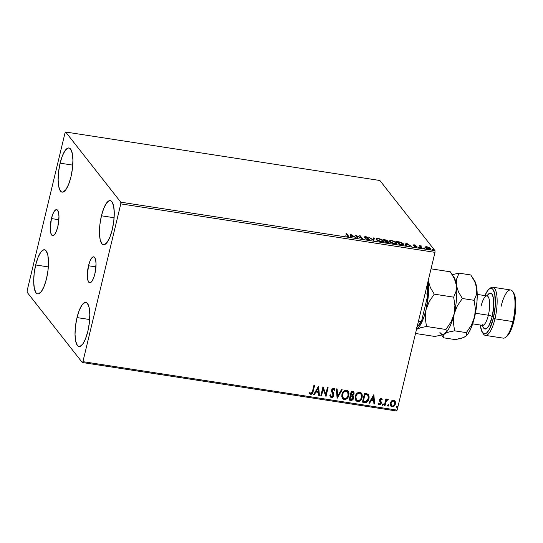<?xml version="1.0" encoding="UTF-8"?>
<svg xmlns="http://www.w3.org/2000/svg" width="543" height="543" viewBox="0 0 543 543"><rect width="100%" height="100%" fill="white"/><g stroke="black" fill="none" stroke-linecap="round" stroke-linejoin="round"><path stroke-width="0.81" d="M51.429 218.564L58.882 219.711L51.429 218.564L52.807 214.139L54.463 211.01L56.139 209.646L57.585 210.256L58.583 212.747L58.97 216.745L57.809 226.682A13.154 3.916 98.8 0 1 52.61 235.628A13.154 3.916 98.8 0 1 51.429 218.564A13.154 3.916 98.8 0 1 56.628 209.618A13.154 3.916 98.8 0 1 57.809 226.682L56.431 231.108L54.775 234.237L53.099 235.601L51.653 234.99L50.655 232.492L50.261 228.494L51.429 218.564M88.502 265.758L95.955 266.905L88.502 265.758L89.88 261.332L91.536 258.196L93.213 256.832L94.658 257.45L95.649 259.941L96.043 263.939L94.876 273.876A13.154 3.916 98.8 0 1 89.683 282.815A13.154 3.916 98.8 0 1 88.502 265.758A13.154 3.916 98.8 0 1 93.695 256.812A13.154 3.916 98.8 0 1 94.876 273.876L93.498 278.301L91.842 281.43L90.165 282.794L88.719 282.184L87.728 279.686L87.335 275.688L88.502 265.758M101.446 215.788L114.098 217.736L101.446 215.788L103.788 208.274L106.598 202.96L109.448 200.645L110.745 200.74L111.899 201.684L113.589 205.919L114.254 212.707L113.792 221.008L112.272 229.567A22.338 6.645 98.8 0 1 103.455 244.75A22.338 6.645 98.8 0 1 101.446 215.788A22.338 6.645 98.8 0 1 110.263 200.605A22.338 6.645 98.8 0 1 112.272 229.567L109.93 237.081L107.12 242.395L104.276 244.71L102.973 244.615L101.819 243.671L100.129 239.436L99.471 232.648L99.932 224.347L101.446 215.788M35.675 264.957L48.327 266.912L35.675 264.957L38.017 257.45L40.827 252.128L43.671 249.814L44.974 249.909L46.128 250.852L47.818 255.088L48.476 261.875L48.015 270.176L46.501 278.735A22.338 6.645 98.8 0 1 37.684 293.919A22.338 6.645 98.8 0 1 35.675 264.957A22.338 6.645 98.8 0 1 44.492 249.773A22.338 6.645 98.8 0 1 46.501 278.735L44.159 286.249L41.349 291.564L38.505 293.878L37.202 293.783L36.048 292.84L34.358 288.604L33.693 281.824L34.155 273.516L35.675 264.957M60.11 163.165L72.762 165.12L60.11 163.165L62.452 155.658L65.262 150.336L68.113 148.022L69.416 148.124L70.563 149.06L72.253 153.296L72.918 160.083L72.457 168.391L70.936 176.95A22.338 6.645 98.8 0 1 62.119 192.127A22.338 6.645 98.8 0 1 60.11 163.165A22.338 6.645 98.8 0 1 68.934 147.981A22.338 6.645 98.8 0 1 70.936 176.95L68.594 184.457L65.791 189.772L62.94 192.086L61.637 191.991L60.483 191.048L58.8 186.812L58.135 180.032L58.596 171.724L60.11 163.165M77.011 317.58L89.663 319.528L77.011 317.58L79.353 310.067L82.156 304.752L85.007 302.437L86.31 302.532L87.464 303.476L89.147 307.711L89.812 314.499L89.351 322.8L87.837 331.359A22.338 6.645 98.8 0 1 79.02 346.543A22.338 6.645 98.8 0 1 77.011 317.58A22.338 6.645 98.8 0 1 85.828 302.397A22.338 6.645 98.8 0 1 87.837 331.359L85.495 338.873L82.685 344.187L79.835 346.502L78.531 346.407L77.384 345.463L75.694 341.228L75.029 334.44L75.491 326.139L77.011 317.58M82.285 362.507L396.485 410.976L397.116 410.128L82.916 361.652L120.797 203.869L434.997 252.346L397.116 410.128L434.997 252.346L434.97 250.656L120.777 202.179L65.662 132.024L379.862 180.493L434.97 250.656L379.862 180.493L65.662 132.024L65.031 132.872L27.15 290.654L27.17 292.344L82.285 362.507L82.916 361.652L120.797 203.869L120.777 202.179L65.662 132.024L65.031 132.872L27.15 290.654L27.17 292.344L82.285 362.507L82.916 361.652L397.116 410.128L396.485 410.976L82.285 362.507M429.812 248.382L430.266 248.789L430.389 248.28L429.119 247.418L426.995 246.78L425.189 247.133L426.526 248.327L429.289 249.061L430.531 248.551L429.119 247.418L426.459 246.719L425.413 246.848L425.291 247.357L427.198 247.045L429.703 248.178L429.669 249.067M420.906 247.751L421.592 247.859L420.56 246.298L421.66 246.027L419.23 245.619L420.906 247.751L421.592 247.859L420.56 246.427L421.66 246.027L419.23 245.619L420.906 247.751M414.431 244.845L413.583 244.879L413.644 245.287L416.372 246.658L414.404 246.529L417.065 246.929L414.241 245.3L415.999 245.355L414.431 244.845L413.562 245.205L416.332 246.549L414.404 246.529L416.047 247.038L417.01 246.644L414.241 245.3L415.999 245.355L414.431 244.845M401.087 244.696L403.517 244.588L402.757 243.203L400.591 242.185L396.716 241.452L399.01 244.377L401.087 244.696C403.395 244.961 404.162 244.662 403.395 243.8L400.279 242.097L396.716 241.452L399.01 244.377L401.087 244.696M385.713 242.327L388.347 242.673L388.964 242.097L386.962 241.133L387.403 240.807L386.718 240.182L383.419 239.402L385.713 242.327L387.505 242.599C388.849 242.748 389.331 242.578 388.964 242.097L386.962 241.133L387.315 240.637L383.419 239.402L385.713 242.327M373.679 240.468L374.365 238.004L373.618 237.888L373.184 239.768L368.521 237.101L373.794 240.488L374.365 238.004L373.618 237.888L373.184 239.768L368.521 237.101L373.679 240.468M358.095 238.065L356.384 235.886L362.561 238.75L360.267 235.832L359.581 235.723L361.292 237.902L355.108 235.031L357.403 237.956L358.095 238.065L356.384 235.886L362.561 238.75L360.267 235.832L359.581 235.723L361.292 237.902L355.108 235.031L357.403 237.956L358.095 238.065M347.581 235.581L347.527 236.212L345.504 235.893L348.626 236.334L346.739 233.741L346.054 233.633L347.581 235.581L347.221 236.185L345.504 235.893L348.626 236.334L346.739 233.741L346.054 233.633L347.581 235.581L347.221 236.185M350.751 234.359L350.181 236.843L350.934 236.958L351.117 236.164L353.629 236.551L356.032 237.746L350.751 234.359L350.181 236.843L350.934 236.958L351.117 236.164L353.629 236.551L356.032 237.746L350.751 234.359M368.643 239.056L367.726 239.606L365.934 238.934L368.473 239.714L369.267 239.619L369.335 239.164L365.364 237.182L367.604 237.25L365.704 236.599L364.543 236.816L368.568 238.981L368.045 239.388L365.561 238.716L368.073 239.667L369.335 239.164L365.317 237.128L367.815 237.366L365.704 236.599L364.638 237.04L368.195 238.737L368.582 239.741M376.326 239.599L380.148 241.499L382.374 241.744L383.412 241.14L382.299 239.897L379.333 238.737L376.645 238.581L376.15 238.927L376.326 239.599C376.944 240.427 378.498 241.112 380.969 241.655C383.154 241.825 383.894 241.492 383.195 240.651C382.577 239.809 381.01 239.124 378.505 238.574C376.347 238.418 375.62 238.757 376.326 239.599L376.123 239.001M389.623 241.655L393.444 243.549L395.671 243.793L396.709 243.196L395.596 241.954L392.63 240.787L389.942 240.63L389.44 240.977L389.623 241.655C390.241 242.483 391.795 243.169 394.266 243.712C396.451 243.882 397.191 243.542 396.485 242.701C395.867 241.866 394.306 241.173 391.802 240.63C389.643 240.468 388.917 240.814 389.623 241.655L389.419 241.051M406.001 242.884L405.431 245.368L406.178 245.484L406.361 244.689L408.872 245.076L411.275 246.271L406.001 242.884L405.431 245.368L406.178 245.484L406.361 244.689L408.872 245.076L411.275 246.271L406.001 242.884M418.565 247.214L419.698 247.527L418.945 247.058M423.839 248.022L424.965 248.341L424.219 247.873M432.438 249.352L433.565 249.665L432.819 249.196L433.579 249.529L432.819 249.196L432.73 249.549L432.819 249.196M391.591 400.883L390.546 402.485L390.234 404.257L390.634 405.811L391.523 406.666L392.677 406.843L394.266 405.981L395.236 404.44L395.542 402.635L395.182 401.202L394.238 400.245L392.847 400.13L391.591 400.883L390.363 403.089L390.845 406.123L392.087 406.829C393.879 406.7 394.985 405.716 395.413 403.863L394.937 400.809L393.702 400.089L391.591 400.883M384.315 405.512L385.007 405.614L386.392 400.788L387.03 400.076L387.763 400.123L388.055 399.288L387.152 399.309L386.338 400.069L386.568 399.105L385.876 399.003L384.315 405.512L385.007 405.614L386.175 401.209L388.259 399.485L387.79 399.18L386.338 400.069L386.568 399.105L385.876 399.003L384.315 405.512M381.804 398.555L382.245 399.281L380.833 398.141L379.421 399.655L379.503 400.978L380.589 402.499L380.467 403.497L379.706 404.067L378.736 403.232L378.2 403.768L379.564 404.888L381.064 403.856L381.315 402.173L380.114 399.729L380.833 398.956L381.709 399.777L382.245 399.281L381.138 398.155L379.421 399.655L379.401 400.693L380.609 403.144L379.516 404.06L378.736 403.232L378.356 404.155M364.502 402.451L366.491 402.275L367.767 401.216L368.867 399.03L369.186 396.892L368.086 394.177L364.563 393.227L362.425 402.132L364.502 402.451C366.966 402.499 368.453 401.229 368.969 398.643L368.487 394.578L364.563 393.227L362.425 402.132L364.502 402.451M349.129 400.082L351.857 400.3L353.493 398.61L353.615 396.736L352.767 395.664L353.887 394.422L354.145 393.03L353.697 391.863L352.529 391.367L351.267 391.177L349.129 400.082L350.914 400.361C352.366 400.361 353.269 399.628 353.629 398.155L353.323 396.152L352.767 395.664L354.056 393.892L353.792 391.971L351.267 391.177L349.129 400.082M337.094 398.223L342.212 389.779L341.459 389.664L337.665 396.085L337.115 388.992L336.361 388.876L337.203 398.243L342.212 389.779L341.459 389.664L337.665 396.085L337.115 388.992L336.361 388.876L337.094 398.223M321.504 395.82L323.092 389.195L325.976 396.512L328.115 387.6L327.422 387.498L325.827 394.137L322.956 386.806L320.818 395.711L321.504 395.82L320.852 395.575L321.504 395.82L323.092 389.195L325.976 396.512L328.115 387.6L327.422 387.498L325.827 394.137L322.956 386.806L320.818 395.711L321.504 395.82M312.476 391.333L311.465 393.39L310.644 393.356L309.829 392.48L309.313 393.112L310.759 394.401L312.49 393.478L314.587 385.516L313.902 385.408L312.476 391.333L310.969 393.485L309.829 392.48L309.313 393.112L310.759 394.401C312.232 394.143 313.026 393.193 313.141 391.53L314.587 385.516L313.902 385.408L312.476 391.333M318.598 386.134L313.596 394.598L314.343 394.713L315.945 392.005L318.456 392.392L318.693 395.385L319.44 395.501L318.598 386.134L319.44 395.501L318.598 386.134L313.596 394.598L314.343 394.713L315.945 392.005L318.456 392.392L318.693 395.385L319.44 395.501L318.68 395.236L319.311 395.331L318.592 386.141M334.42 388.639L335.024 389.996L334.481 388.713L333.66 388.225L331.563 390.057L331.59 391.462L333.151 395.338L331.535 396.655L330.49 394.958L329.825 395.324L330.409 397.008L331.366 397.578L332.621 397.266L333.517 396.275L333.769 393.804L332.262 390.125L333.226 389.127L334.359 390.458L335.024 389.996L334.21 388.449L333.287 388.218L331.827 389.351L331.481 390.77L333.063 394.218L333.11 395.474L332.587 396.315L331.535 396.655L330.49 394.958L329.825 395.324L329.974 396.044L331.366 397.578L330.348 396.926M341.934 394.394L341.825 396.804L342.857 398.888L344.269 399.567L345.898 399.343L347.269 398.345L348.586 396.207L349.02 393.784L348.735 392.209L347.649 390.675L346.054 390.166L344.106 390.879L342.681 392.521L341.934 394.394L342.599 398.603L344.269 399.567C346.739 399.349 348.253 397.965 348.823 395.413L348.178 391.184L346.461 390.2C344.004 390.444 342.49 391.842 341.934 394.394M355.231 396.444L355.122 398.854L356.154 400.938L357.565 401.623L359.195 401.392L360.566 400.395L361.882 398.257L362.317 395.833L362.032 394.259L360.946 392.725L359.351 392.216L357.403 392.928L355.977 394.571L355.231 396.444L355.896 400.653L357.565 401.623C360.036 401.399 361.55 400.015 362.12 397.462L361.475 393.241L359.758 392.25C357.301 392.501 355.787 393.899 355.231 396.444M373.849 394.659L368.84 403.123L369.593 403.239L371.195 400.524L373.706 400.91L373.937 403.911L374.69 404.026L373.849 394.659L374.69 404.026L373.849 394.659L368.84 403.123L369.593 403.239L371.195 400.524L373.706 400.91L373.937 403.911L374.69 404.026L373.93 403.761L374.555 403.856L373.842 394.666M382.292 404.549L382.951 405.343L383.412 404.209L382.91 403.89L382.381 404.297L382.686 405.377L383.433 404.725L383.039 403.89L382.292 404.549L382.686 405.377M387.559 405.363L388.218 406.157L388.686 405.024L388.177 404.705L387.654 405.105L387.96 406.191L388.707 405.54L388.313 404.705L387.559 405.363L387.96 406.191M396.159 406.687L396.818 407.488L397.279 406.354L396.777 406.028L396.254 406.435L396.553 407.515L397.306 406.863L396.913 406.035L396.159 406.687L396.553 407.515M309.442 393.37L310.881 394.252L312.361 393.308L314.424 385.489L313.012 391.36C312.897 393.023 312.103 393.98 310.63 394.232L309.653 393.661M318.327 392.222L315.816 391.836L314.343 394.713L313.671 394.462L314.214 394.551L315.816 391.836L318.327 392.222M318.008 388.123L316.46 391.136L318.008 388.123L318.381 391.428L316.46 391.136L318.008 388.123M323.024 386.82L325.827 394.137L323.024 386.82M327.945 387.58L325.976 396.512L327.945 387.58M322.963 389.026L321.375 395.65L322.963 389.026M331.535 396.655L330.911 396.22M330.938 396.247L330.361 394.788L331.406 396.492M333.87 389.358L333.3 388.964L334.359 390.458L335.024 389.996L334.298 390.247L334.895 389.826L334.081 388.286M333.436 389.134L332.262 390.125L333.809 389.27M332.397 391.34L332.133 389.955L333.035 392.358L332.397 391.34M333.83 395.46L332.907 392.189L333.83 395.46L331.237 397.408L333.83 395.46M330.3 396.865L332.099 397.313L333.572 395.711L333.64 393.641L332.418 391.428M332.357 391.327L332.085 390.268L332.533 389.229L333.3 388.964L333.945 389.487M334.59 388.944L334.352 388.55M336.993 388.971L337.665 396.085L336.993 388.971M342.002 389.745L337.081 398.067L342.002 389.745M348.111 391.103L348.687 395.243C348.124 397.795 346.604 399.18 344.14 399.404L342.531 398.514M342.66 398.65L344.961 399.41L347.14 398.182L348.687 395.243L348.599 392.039M348.267 391.333L347.764 390.709M343.21 397.931L342.395 396.254L342.423 394.652M347.561 391.87L346.142 390.946L347.635 391.958L348.138 395.304C347.683 397.367 346.461 398.481 344.466 398.65L343.156 397.883L342.49 394.327L342.952 393.071L345.151 391.035L346.461 391.021L347.588 391.903M342.49 394.327L342.619 394.496C343.074 392.446 344.289 391.32 346.271 391.116L346.142 390.946C344.16 391.15 342.938 392.284 342.49 394.327L343.088 397.795M353.724 391.89L354.056 393.892L352.638 395.494L353.853 393.994L353.703 391.856M353.249 396.071L353.5 397.985C353.14 399.458 352.231 400.191 350.785 400.191L349.163 399.94L351.253 400.211L352.556 399.641L353.568 397.632L353.16 395.949M352.556 399.641L352.889 399.281M352.651 396.594L352.991 397.788L352.176 399.214L350.031 399.275L350.697 395.793L350.031 399.275L350.832 395.962L352.651 396.594L350.697 395.793L352.244 396.288L352.943 398.046L350.819 399.397L350.031 399.275L350.697 395.793L352.516 396.431M352.319 392.134L353.167 392.63L352.319 392.134M350.921 394.883L351.599 392.026L353.228 392.691L353.371 393.804L351.05 395.046L351.599 392.026L350.921 394.883M352.448 392.304L353.303 392.793L353.12 394.415L352.373 395.08L351.05 395.046L351.735 392.195L352.448 392.304M361.407 393.152L361.984 397.3C361.421 399.845 359.9 401.236 357.437 401.453L355.828 400.564M355.95 400.7L358.258 401.46L360.437 400.232L361.984 397.3L361.896 394.089M361.563 393.383L361.061 392.759M356.507 399.981L355.631 397.673L356.595 394.537L358.774 393.003L360.05 393.2L360.885 393.953M360.857 393.919L359.439 393.003L360.932 394.008L361.428 397.354C360.98 399.417 359.758 400.537 357.762 400.7L356.452 399.933L355.787 396.383L356.384 399.845M355.916 396.546C356.364 394.496 357.586 393.37 359.568 393.166L359.439 393.003C357.45 393.207 356.235 394.333 355.787 396.383L357.158 394.177L358.265 393.376L359.887 393.241L361.02 394.123L361.584 396.057L361.339 397.68L360.62 399.2L359.072 400.517L357.762 400.7L356.642 400.15L355.821 398.474L355.916 396.546M368.419 394.496L368.84 398.474C368.324 401.06 366.83 402.329 364.367 402.288L366.722 401.901L368.297 400.001L369.05 396.729L368.283 394.327M366.824 394.49L364.896 394.082L367.91 395.331L368.283 398.535L365.962 401.494L363.328 401.325L364.896 394.082L363.199 401.162L364.896 394.082L366.342 394.347M373.577 400.748L371.066 400.361L369.593 403.239L368.921 402.987L369.457 403.069L371.066 400.361L373.577 400.748M373.251 396.648L371.711 399.655L373.251 396.648L373.632 399.953L371.711 399.655L373.251 396.648M380.378 400.782L381.315 402.173L379.957 399.723L380.141 400.347L380.032 399.417L380.786 398.786L380.114 399.729L380.86 398.793L381.709 399.777L382.245 399.281L381.62 399.573L382.116 399.119L381.702 398.413M380.989 398.956L381.709 399.777M380.908 401.406L380.141 400.347M380.012 400.184L380.534 400.958M381.301 403.211L381.186 402.003L381.301 403.211L379.265 404.705L381.301 403.211M378.2 403.768L379.401 404.868L378.423 404.236M379.516 404.06L378.736 403.232M378.607 403.062L379.381 403.89L378.607 403.062M379.801 401.453L380.589 402.499M379.89 401.542L380.324 402.071M378.885 403.585L378.661 403.198M378.24 403.992L379.435 404.718L380.616 404.141L381.24 402.519L380.738 401.196M378.505 404.325L378.858 404.569M380.86 398.793L381.315 399.112M383.433 404.725L382.34 405.112M382.32 405.098L383.134 404.922L383.141 403.836M386.399 399.085L386.338 400.069L386.399 399.085M388.116 399.336L387.763 400.123L387.356 399.791L386.039 401.046L385.007 405.614L384.349 405.37L384.872 405.451L386.256 400.619L388.116 399.336M388.707 405.54L387.614 405.926L388.483 405.621L388.415 404.65M394.87 400.727L395.277 403.7C394.856 405.546 393.743 406.537 391.951 406.659L390.777 406.035M390.505 405.641L391.666 406.598L393.322 406.435M393.139 406.524L395.202 403.985L395.338 401.861L394.754 400.578M391.388 405.485L390.817 403.911L391.578 401.637L393.152 400.707L394.381 401.467M394.279 401.304L393.376 400.72L394.347 401.386L394.72 403.768C394.422 405.146 393.607 405.899 392.277 406.028L391.381 405.499L390.919 403.035L391.313 405.411M391.055 403.198C391.354 401.813 392.175 401.039 393.512 400.89L393.376 400.72C392.039 400.877 391.225 401.644 390.919 403.035L392.623 401.033L394.266 401.284L394.768 403.544L393.553 405.669L392.494 406.049L391.517 405.648L391.055 403.198M397.306 406.863L396.207 407.257M396.193 407.243L397.082 406.945L397.008 405.974M318.381 391.428L316.46 391.136L318.137 388.293L318.381 391.428M348.138 395.304L346.896 397.68L345.131 398.657L343.549 398.27L342.531 396.424L343.081 393.241L344.262 391.754L345.613 391.123L346.889 391.313L347.92 392.399L348.138 395.304M365.032 394.245L367.401 394.87L368.398 396.512L367.808 399.838L365.724 401.542L363.328 401.325L365.032 394.245M373.632 399.953L371.711 399.655L373.387 396.818L373.632 399.953M348.436 236.612L346.522 234.237L346.739 233.741L346.617 234.25L348.172 236.225L348.294 235.716L348.375 236.51M350.635 234.868L350.866 234.379L350.744 234.888L351.314 235.262L350.635 234.868M350.995 236.673L351.117 236.164L350.995 236.673M351.24 235.581L351.05 236.415L351.362 235.071L353.038 236.456L351.172 235.906L351.362 235.071L351.24 235.581M355.76 235.859L356.323 236.13L355.76 235.859M360.05 236.32L360.267 235.832L360.145 236.341L361.794 238.438L360.05 236.32M356.262 236.395L356.384 235.886L356.262 236.395L357.498 237.97L356.262 236.395M368.521 239.565L368.073 239.246M364.516 237.549L365.582 237.108M365.317 237.128L365.928 236.897M365.806 237.406L365.195 237.637L365.806 237.406M369.22 239.639L369.335 239.164L369.22 239.639M365.378 237.081L364.543 237.148M373.496 238.397L374.242 238.513L374.365 238.004L373.788 240.481L374.242 238.513L373.496 238.397M376.143 239.287L376.998 239.008L376.211 239.225M382.503 240.542L382.51 241.248L380.65 241.601L377.012 239.707L376.91 240.142L377.012 239.707C376.442 239.029 377.032 238.757 378.77 238.879L382.503 240.542C383.08 241.221 382.482 241.492 380.711 241.357L377.012 239.707L377.018 238.995L378.505 238.574L382.503 240.542L382.408 241.737M382.618 240.719L383.073 241.16L383.195 240.651L383.249 241.465M383.406 241.235L383.195 240.651M383.29 241.649L382.469 240.603M382.51 241.255L382.374 241.764M376.815 240.108L376.754 239.646M377.012 239.707L376.842 239.225L376.774 240.04M383.894 239.999L384.281 240.06L383.894 239.999M386.684 240.753L385.367 241.051L384.342 239.809L384.96 241.255L384.342 239.809L386.63 240.535L385.082 240.746L384.96 241.255L384.342 239.809L387.145 241.099M387.207 241.078L387.315 240.637L387.207 241.078M386.962 241.133L387.315 240.637M388.842 242.599L388.964 242.097L388.842 242.599M388.951 242.904L388.964 242.097M387.193 241.146L386.596 240.692M388.272 241.988L386.894 242.504L386.107 242.382L385.313 241.044L387.926 241.716L388.272 241.988L386.955 242.253L386.168 242.13L385.313 241.044L385.191 241.554L385.808 242.341L385.313 241.044L386.786 241.302L388.272 241.988L388.218 242.68M386.63 240.535L386.568 241.255M395.799 242.592L395.793 243.305L393.946 243.658L390.308 241.757L390.207 242.192L390.308 241.757C389.738 241.078 390.329 240.807 392.066 240.929L395.799 242.592C396.376 243.278 395.779 243.549 394.008 243.407L390.308 241.757L390.315 241.044L391.802 240.63L395.799 242.592L395.704 243.787M395.915 242.769L396.363 243.21L396.485 242.701L396.546 243.515M396.702 243.291L396.485 242.701M396.587 243.705L395.766 242.653M395.799 243.298L395.671 243.814M390.112 242.164L390.05 241.703M390.308 241.757L390.139 241.275L390.071 242.09M397.191 242.056L397.578 242.11L397.191 242.056M402.811 243.841L401.915 244.805L400.143 244.547L397.639 241.859L397.517 242.368L399.105 244.391L397.517 242.368L397.639 241.859L400.639 242.463L402.709 243.692L401.983 244.506L399.404 244.438L397.639 241.859L400.137 242.314L403.273 244.309L403.395 243.8L403.469 244.628M403.619 244.404L403.395 243.8M403.483 244.676L402.635 243.712M402.709 243.692L402.668 244.839M405.886 243.393L406.116 242.904L405.994 243.413L406.564 243.787L405.886 243.393M406.239 245.192L406.361 244.689L406.239 245.192M406.49 244.106L406.3 244.941L406.612 243.597L408.282 244.981L406.422 244.431L406.612 243.597L406.49 244.106M414.241 245.3L414.682 245.11M416.352 246.76L416.529 246.278L416.888 247.153M416.922 247.024L417.01 246.644L416.922 247.024M416.97 247.384L417.01 246.644M416.332 246.549L415.762 246.76M413.44 245.714L414.309 245.355L413.59 245.341M416.807 247.065L416.284 246.732M419.332 247.54L419.712 247.391M420.581 246.352L420.038 246.549L419.915 245.721L420.038 246.549L420.16 246.04L420.038 246.549L420.961 246.379M421.056 246.624L420.438 246.936L421.178 246.115M420.56 246.427L421.001 247.771L420.431 246.868M424.606 248.355L424.986 248.199M425.223 248.015L425.413 246.848L425.345 247.506L428.732 248.993C430.327 249.128 430.877 248.891 430.389 248.28L430.348 248.911M430.409 249.203L430.389 248.28M425.413 246.848L425.345 247.506M426.336 247.228L425.203 247.418M430.382 248.979L429.798 248.368M429.703 248.178L429.275 248.775L427.056 248.3L426.031 247.615L427.198 247.045L429.703 248.178L428.468 248.952L426.031 247.615L425.936 248.008L425.916 247.289L425.793 247.913M433.199 249.685L433.579 249.529M353.099 236.205L351.172 235.906L351.362 235.071L353.099 236.205M408.343 244.73L406.422 244.431L406.612 243.597L408.343 244.73M426.031 247.615L425.936 247.228M120.777 202.179L434.97 250.656L434.997 252.346L120.797 203.869L120.777 202.179M416.542 327.443L417.35 326.791A27.612 8.213 -81.2 0 0 421.796 320.2L427.66 295.772A27.612 8.213 -81.2 0 0 427.653 282.937L427.911 291.863L427.66 295.772L427.266 294.102A28.426 8.457 -81.2 0 0 427.327 284.288A28.426 8.457 98.8 0 1 427.266 294.102L425.054 293.763L427.266 294.102L427.66 295.772L421.796 320.2L420.662 321.626L418.443 321.286L420.662 321.626A28.426 8.457 98.8 0 1 417.078 326.967A28.426 8.457 -81.2 0 0 420.662 321.626L421.796 320.2L420.492 322.766L417.329 326.805M485.354 335.384L503.239 338.146A24.367 7.249 -81.2 0 0 512.857 321.578L494.978 318.822A24.367 7.249 -81.2 0 0 496.709 294.659A24.367 7.249 -81.2 0 0 490.37 288.082L489.019 289.175A23.01 6.842 98.8 0 1 495.006 295.385A23.01 6.842 98.8 0 1 493.37 318.205L494.978 318.822L512.857 321.578L513.807 321.361A23.01 6.842 -81.2 0 0 513.671 292.976L512.714 291.523A24.367 7.249 98.8 0 1 512.857 321.578A24.367 7.249 -81.2 0 0 510.671 289.982L492.786 287.227A24.367 7.249 98.8 0 1 494.978 318.822A24.367 7.249 98.8 0 1 485.354 335.384A24.367 7.249 98.8 0 1 482.849 333.022M489.012 289.175L487.526 290.79L484.906 295.596A23.01 6.842 98.8 0 1 489.019 289.175L490.458 288.408L491.802 288.509L492.99 289.48L494.727 293.838L495.318 304.996L493.37 318.205L489.548 329.031L486.576 333.035L485.13 333.809L483.793 333.707L481.614 330.938L480.365 325.026A23.01 6.842 98.8 0 0 482.354 332.391A23.01 6.842 98.8 0 0 493.37 318.205L494.978 318.822A24.367 7.249 -81.2 0 1 483.311 333.843L482.354 332.391M501.046 306.544A24.367 7.249 98.8 0 1 512.714 291.523M482.211 325.291A14.892 4.425 -81.2 0 0 488.34 315.232A3.251 0.828 -166.5 0 1 492.189 316.705A18.136 5.396 98.8 0 1 482.483 325.352M489.684 288.72A24.367 7.249 98.8 0 1 492.786 287.227M482.992 325.325L483.195 325.685L482.462 325.352A14.892 4.425 -81.2 0 0 488.34 315.232L475.424 313.236L488.34 315.232A14.892 4.425 -81.2 0 0 486.996 295.921A18.136 5.396 98.8 0 1 493.139 296.967A18.136 5.396 98.8 0 1 492.189 316.705L493.723 306.286L493.261 297.496L491.89 294.055L490.953 293.295L488.754 293.824L487.017 295.921L487.804 295.82L487.499 296.098M451.308 273.231L454.267 278.416L456.351 285.156L455.998 291.476L453.676 297.157L454.925 305.471L454.138 313.99A29.777 8.858 98.8 0 1 445.294 333.219A29.777 8.858 -81.2 0 0 445.335 333.192A29.777 8.858 -81.2 0 0 454.138 313.99A29.777 8.858 -81.2 0 0 456.351 285.156A29.777 8.858 -81.2 0 0 453.968 277.256L450.337 271.805L431.04 268.833L450.337 271.805L454.267 278.416L456.351 285.156L455.998 291.476L453.676 297.157L434.271 294.163L430.341 287.559L428.223 280.561A29.777 8.858 98.8 0 1 428.251 280.819A29.777 8.858 98.8 0 1 426.045 309.653L429.255 301.521L434.271 294.163L453.676 297.157L454.925 305.471L454.138 313.99L450.928 322.121L445.912 329.479L426.506 326.486L425.257 318.171L426.045 309.653A29.777 8.858 98.8 0 1 416.61 329.302L420.669 327.7L426.506 326.486L445.912 329.479L446.353 331.651L444.71 333.64L440.651 335.241L434.814 336.456L415.517 333.477L434.814 336.456L440.651 335.241L448.769 332.031L454.606 330.823L453.357 322.488L454.138 313.99L450.928 322.121L445.912 329.479L446.353 331.651L444.71 333.64A29.777 8.858 98.8 0 1 439.884 332.35M416.501 329.377L416.61 329.302A29.777 8.858 98.8 0 1 416.501 329.37L420.669 327.7L426.506 326.486L425.257 318.171L426.045 309.653L429.255 301.521L434.271 294.163L430.341 287.559L428.223 280.561L428.678 287.172L428.434 294.428L426.045 309.653L424.056 316.589L421.714 322.42L419.176 326.757L416.501 329.37M453.167 276.272L453.167 276.272A29.777 8.858 98.8 0 1 456.351 285.156L456.704 278.83L459.032 273.149L452.238 274.643L459.032 273.149L470.774 274.962L474.704 281.566L476.788 288.306L477.216 294.659L476.971 301.915L474.575 317.146L472.593 324.076L470.252 329.906L467.713 334.244L465.731 336.375A29.777 8.858 -81.2 0 0 465.772 336.341A29.777 8.858 -81.2 0 0 474.575 317.146A29.777 8.858 -81.2 0 0 476.788 288.306A29.777 8.858 -81.2 0 0 474.399 280.412L471.745 276.387M441.608 334.963L443.509 337.794L443.068 335.628L444.71 333.64L448.769 332.031L454.606 330.823L453.357 322.488L454.138 313.99L457.349 305.858L462.365 298.501L458.435 291.89L456.351 285.156A29.777 8.858 98.8 0 1 454.138 313.99L457.349 305.858L462.365 298.501L474.107 300.313L475.363 308.648L474.575 317.146L471.365 325.271L466.349 332.635L466.79 334.8L466.281 335.825L463.912 337.332M474.08 279.964L476.333 285.611L476.91 291.537L476.435 294.632L474.107 300.313L475.363 308.648L475.274 312.883L473.245 321.313L471.365 325.271L466.349 332.635L466.79 334.8M466.281 335.825L463.403 337.644L455.251 339.606L443.509 337.794L443.068 335.628L444.71 333.64M454.606 330.823L466.349 332.635L454.606 330.823M465.147 336.789L461.088 338.398L455.251 339.606L443.509 337.794L441.357 334.502M456.351 285.156L456.704 278.83L459.032 273.149L470.774 274.962L474.704 281.566L476.788 288.306L476.435 294.632L474.107 300.313L462.365 298.501L458.435 291.89L456.351 285.156M513.42 292.629L515.164 296.994L515.646 300.218L515.755 308.146L514.716 317.003L511.397 329.099L508.499 334.576L507.013 336.192M482.333 324.721L482.924 326.737L484.634 328.922L486.833 328.393L489.175 325.237L492.189 316.705A3.251 0.828 13.5 0 0 488.34 315.232A14.892 4.425 -81.2 0 0 487.247 295.983A14.892 4.425 -81.2 0 0 481.118 306.042M512.857 321.578A24.367 7.249 98.8 0 1 505.655 337.291L507.006 336.198A23.01 6.842 -81.2 0 0 513.807 321.361L512.857 321.578M347.859 236.076L347.737 236.585M365.269 236.992L365.147 237.501M414.207 245.198L414.085 245.707M416.372 246.665L416.25 247.174M418.531 247.126L418.409 247.635M420.56 246.291L420.438 246.8M423.805 247.934L423.683 248.443M425.196 247.092L425.074 247.601M432.404 249.264L432.282 249.773M477.209 294.408L486.996 295.921M472.668 323.838L482.462 325.352"/></g></svg>
